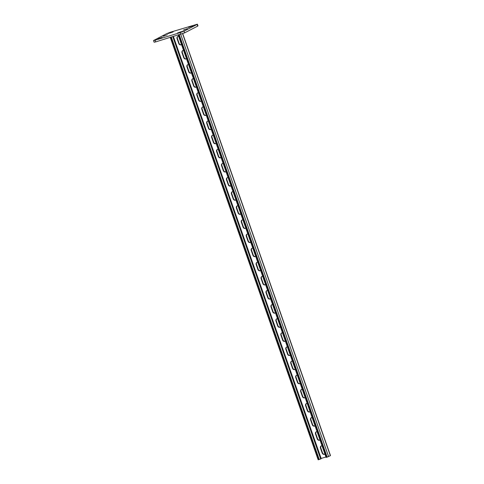 <?xml version="1.0" encoding="UTF-8"?>
<svg xmlns="http://www.w3.org/2000/svg" width="484" height="484" viewBox="0 0 484 484"><rect width="100%" height="100%" fill="white"/><g stroke="black" fill="none" stroke-linecap="round" stroke-linejoin="round"><path stroke-width="0.73" d="M182.813 31.26L177.58 32.93L182.813 31.26M173.127 31.95L167.894 33.614L173.127 31.95M153.519 40.535L166.883 33.553L170.701 32.119L197.387 24.2L197.98 25.894L197.666 26.124L184.616 32.87L155.642 41.908L154.112 42.229L153.519 40.535L155.049 40.214L155.642 41.908M180.798 34.31L180.199 32.609L155.049 40.214M197.666 26.124L197.073 24.43L184.023 31.176L184.616 32.87M187.574 28.598L183.254 30.196L187.574 28.598M192.795 25.9L188.476 27.497L192.795 25.9M167.452 34.679L163.132 36.282L167.452 34.679M162.231 37.377L157.911 38.98L162.231 37.377M180.199 32.609L184.023 31.176M197.073 24.43L197.387 24.2M181.512 44.552A1.875 1.633 62.7 0 1 178.79 43.56L179.116 43.391L177.386 38.448A1.875 1.633 62.7 0 1 177.937 36.403M178.632 36.33A1.875 1.633 62.7 0 0 177.059 38.617L178.79 43.56M186.461 58.673A1.875 1.633 62.7 0 1 183.732 57.681L184.059 57.511L182.329 52.568A1.875 1.633 62.7 0 1 182.885 50.524M183.575 50.451A1.875 1.633 62.7 0 0 182.002 52.738L183.732 57.681M245.799 228.115A1.875 1.633 62.7 0 1 243.071 227.123L243.398 226.954L241.667 222.011A1.875 1.633 62.7 0 1 242.224 219.966M242.914 219.887A1.875 1.633 62.7 0 0 241.341 222.18L243.071 227.123M250.742 242.236A1.875 1.633 62.7 0 1 248.02 241.244L248.346 241.074L246.61 236.131A1.875 1.633 62.7 0 1 247.167 234.087M247.862 234.008A1.875 1.633 62.7 0 0 246.289 236.301L248.02 241.244M240.851 213.995A1.875 1.633 62.7 0 1 238.128 213.002L238.455 212.833L236.724 207.89A1.875 1.633 62.7 0 1 237.275 205.845M237.971 205.773A1.875 1.633 62.7 0 0 236.398 208.059L238.128 213.002M235.908 199.874A1.875 1.633 62.7 0 1 233.185 198.882L233.512 198.712L231.782 193.769A1.875 1.633 62.7 0 1 232.332 191.724M233.028 191.652A1.875 1.633 62.7 0 0 231.455 193.939L233.185 198.882M230.965 185.753A1.875 1.633 62.7 0 1 228.236 184.761L228.563 184.592L226.833 179.655A1.875 1.633 62.7 0 1 227.389 177.604M228.079 177.531A1.875 1.633 62.7 0 0 226.506 179.818L228.236 184.761M226.016 171.632A1.875 1.633 62.7 0 1 223.293 170.64L223.62 170.477L221.89 165.534A1.875 1.633 62.7 0 1 222.44 163.483M223.136 163.411A1.875 1.633 62.7 0 0 221.563 165.703L223.293 170.64M221.073 157.518A1.875 1.633 62.7 0 1 218.351 156.526L218.677 156.356L216.947 151.413A1.875 1.633 62.7 0 1 217.498 149.362M218.193 149.29A1.875 1.633 62.7 0 0 216.62 151.583L218.351 156.526M216.13 143.397A1.875 1.633 62.7 0 1 213.402 142.405L213.728 142.236L211.998 137.293A1.875 1.633 62.7 0 1 212.555 135.248M213.244 135.169A1.875 1.633 62.7 0 0 211.671 137.462L213.402 142.405M211.181 129.276A1.875 1.633 62.7 0 1 208.459 128.284L208.786 128.115L207.055 123.172A1.875 1.633 62.7 0 1 207.606 121.127M208.302 121.048A1.875 1.633 62.7 0 0 206.728 123.341L208.459 128.284M206.238 115.156A1.875 1.633 62.7 0 1 203.516 114.163L203.843 113.994L202.112 109.051A1.875 1.633 62.7 0 1 202.663 107.006M203.359 106.928A1.875 1.633 62.7 0 0 201.786 109.221L203.516 114.163M201.296 101.035A1.875 1.633 62.7 0 1 198.567 100.043L198.894 99.873L197.163 94.931A1.875 1.633 62.7 0 1 197.72 92.886M198.41 92.807A1.875 1.633 62.7 0 0 196.837 95.1L198.567 100.043M196.347 86.914A1.875 1.633 62.7 0 1 193.624 85.922L193.951 85.753L192.221 80.81A1.875 1.633 62.7 0 1 192.771 78.765M193.467 78.686A1.875 1.633 62.7 0 0 191.894 80.979L193.624 85.922M191.404 72.794A1.875 1.633 62.7 0 1 188.681 71.801L189.008 71.632L187.278 66.689A1.875 1.633 62.7 0 1 187.828 64.644M188.524 64.566A1.875 1.633 62.7 0 0 186.951 66.859L188.681 71.801M320.94 458.505L325.944 456.987M322.035 445.812A1.875 1.633 -117.3 0 0 320.456 448.105L320.783 447.936L322.513 452.879A1.875 1.633 -117.3 0 0 324.782 454.143M320.456 448.105L322.187 453.048A1.875 1.633 -117.3 0 0 324.915 454.04M317.087 431.692A1.875 1.633 -117.3 0 0 315.514 433.985L315.84 433.815L317.571 438.758A1.875 1.633 -117.3 0 0 319.833 440.023M315.514 433.985L317.244 438.928A1.875 1.633 -117.3 0 0 319.966 439.92M257.748 262.249A1.875 1.633 -117.3 0 0 256.175 264.542L256.502 264.373L258.232 269.316A1.875 1.633 -117.3 0 0 260.501 270.58M256.175 264.542L257.905 269.485A1.875 1.633 -117.3 0 0 260.628 270.477M252.805 248.129A1.875 1.633 -117.3 0 0 251.232 250.422L251.559 250.252L253.289 255.195A1.875 1.633 -117.3 0 0 255.552 256.459M251.232 250.422L252.963 255.364A1.875 1.633 -117.3 0 0 255.685 256.357M262.697 276.37A1.875 1.633 -117.3 0 0 261.124 278.663L261.445 278.494L263.181 283.436A1.875 1.633 -117.3 0 0 265.444 284.701M261.124 278.663L262.854 283.606A1.875 1.633 -117.3 0 0 265.577 284.598M267.64 290.491A1.875 1.633 -117.3 0 0 266.067 292.784L266.394 292.614L268.124 297.557A1.875 1.633 -117.3 0 0 270.387 298.822M266.067 292.784L267.797 297.727A1.875 1.633 -117.3 0 0 270.52 298.719M272.583 304.611A1.875 1.633 -117.3 0 0 271.01 306.904L271.336 306.735L273.067 311.678A1.875 1.633 -117.3 0 0 275.336 312.942M271.01 306.904L272.74 311.841A1.875 1.633 -117.3 0 0 275.463 312.839M277.532 318.732A1.875 1.633 -117.3 0 0 275.953 321.025L276.279 320.856L278.01 325.799A1.875 1.633 -117.3 0 0 280.278 327.063M275.953 321.025L277.689 325.962A1.875 1.633 -117.3 0 0 280.411 326.954M282.474 332.853A1.875 1.633 -117.3 0 0 280.901 335.14L281.228 334.976L282.958 339.913A1.875 1.633 -117.3 0 0 285.221 341.184M280.901 335.14L282.632 340.083A1.875 1.633 -117.3 0 0 285.354 341.075M287.417 346.974A1.875 1.633 -117.3 0 0 285.844 349.26L286.171 349.091L287.901 354.034A1.875 1.633 -117.3 0 0 290.17 355.298M285.844 349.26L287.575 354.203A1.875 1.633 -117.3 0 0 290.297 355.195M292.366 361.088A1.875 1.633 -117.3 0 0 290.787 363.381L291.114 363.212L292.844 368.155A1.875 1.633 -117.3 0 0 295.113 369.419M290.787 363.381L292.524 368.324A1.875 1.633 -117.3 0 0 295.246 369.316M297.309 375.209A1.875 1.633 -117.3 0 0 295.736 377.502L296.063 377.332L297.793 382.275A1.875 1.633 -117.3 0 0 300.056 383.54M295.736 377.502L297.466 382.445A1.875 1.633 -117.3 0 0 300.189 383.437M302.252 389.33A1.875 1.633 -117.3 0 0 300.679 391.623L301.006 391.453L302.736 396.396A1.875 1.633 -117.3 0 0 304.999 397.66M300.679 391.623L302.409 396.565A1.875 1.633 -117.3 0 0 305.132 397.558M307.201 403.45A1.875 1.633 -117.3 0 0 305.622 405.743L305.948 405.574L307.679 410.517A1.875 1.633 -117.3 0 0 309.948 411.781M305.622 405.743L307.352 410.686A1.875 1.633 -117.3 0 0 310.081 411.678M312.144 417.571A1.875 1.633 -117.3 0 0 310.571 419.864L310.897 419.695L312.628 424.637A1.875 1.633 -117.3 0 0 314.89 425.902M310.571 419.864L312.301 424.807A1.875 1.633 -117.3 0 0 315.024 425.799M181.379 44.655A1.875 1.633 62.7 0 1 179.116 43.391M186.328 58.776A1.875 1.633 62.7 0 1 184.059 57.511M245.666 228.218A1.875 1.633 62.7 0 1 243.398 226.954M250.609 242.339A1.875 1.633 62.7 0 1 248.346 241.074M240.717 214.097A1.875 1.633 62.7 0 1 238.455 212.833M235.775 199.977A1.875 1.633 62.7 0 1 233.512 198.712M230.832 185.862A1.875 1.633 62.7 0 1 228.563 184.592M225.883 171.741A1.875 1.633 62.7 0 1 223.62 170.477M220.94 157.621A1.875 1.633 62.7 0 1 218.677 156.356M215.997 143.5A1.875 1.633 62.7 0 1 213.728 142.236M211.048 129.379A1.875 1.633 62.7 0 1 208.786 128.115M206.105 115.259A1.875 1.633 62.7 0 1 203.843 113.994M201.162 101.138A1.875 1.633 62.7 0 1 198.894 99.873M196.214 87.017A1.875 1.633 62.7 0 1 193.951 85.753M191.271 72.896A1.875 1.633 62.7 0 1 189.008 71.632M321.34 445.891A1.875 1.633 -117.3 0 0 320.783 447.936M316.391 431.77A1.875 1.633 -117.3 0 0 315.84 433.815M257.058 262.328A1.875 1.633 -117.3 0 0 256.502 264.373M252.11 248.207A1.875 1.633 -117.3 0 0 251.559 250.252M262.001 276.449A1.875 1.633 -117.3 0 0 261.445 278.494M266.944 290.569A1.875 1.633 -117.3 0 0 266.394 292.614M271.887 304.684A1.875 1.633 -117.3 0 0 271.336 306.735M276.836 318.805A1.875 1.633 -117.3 0 0 276.279 320.856M281.779 332.925A1.875 1.633 -117.3 0 0 281.228 334.976M286.722 347.046A1.875 1.633 -117.3 0 0 286.171 349.091M291.671 361.167A1.875 1.633 -117.3 0 0 291.114 363.212M296.613 375.288A1.875 1.633 -117.3 0 0 296.063 377.332M301.556 389.408A1.875 1.633 -117.3 0 0 301.006 391.453M306.505 403.529A1.875 1.633 -117.3 0 0 305.948 405.574M311.448 417.65A1.875 1.633 -117.3 0 0 310.897 419.695M182.722 33.656L330.481 455.595L327.166 457.132L326.095 457.404L178.203 35.09M173.254 36.584L321.104 458.771L320.674 458.989L172.8 36.724M170.277 37.486L318.169 459.8L320.674 458.989M159.091 38.327L159.212 38.672M164.306 35.628L164.427 35.973M170.483 32.573L170.592 32.888M189.649 26.85L189.77 27.195M180.169 31.89L180.278 32.204M184.434 29.548L184.555 29.893M321.158 458.433L173.411 36.542M330.36 455.686L182.589 33.705M328.6 456.594L180.726 34.328M327.166 457.132L179.262 34.769M326.664 457.283L178.753 34.921M177.059 38.617L177.386 38.448M186.951 66.859L187.278 66.689M191.894 80.979L192.221 80.81M196.837 95.1L197.163 94.931M201.786 109.221L202.112 109.051M206.728 123.341L207.055 123.172M211.671 137.462L211.998 137.293M216.62 151.583L216.947 151.413M221.563 165.703L221.89 165.534M226.506 179.818L226.833 179.655M231.455 193.939L231.782 193.769M236.398 208.059L236.724 207.89M241.341 222.18L241.667 222.011M246.289 236.301L246.61 236.131M182.002 52.738L182.329 52.568M318.744 459.679L170.834 37.316M319.246 459.528L171.336 37.165M322.187 453.048L322.513 452.879M312.301 424.807L312.628 424.637M307.352 410.686L307.679 410.517M302.409 396.565L302.736 396.396M297.466 382.445L297.793 382.275M292.524 368.324L292.844 368.155M287.575 354.203L287.901 354.034M282.632 340.083L282.958 339.913M277.689 325.962L278.01 325.799M272.74 311.841L273.067 311.678M267.797 297.727L268.124 297.557M262.854 283.606L263.181 283.436M257.905 269.485L258.232 269.316M252.963 255.364L253.289 255.195M317.244 438.928L317.571 438.758"/></g></svg>
